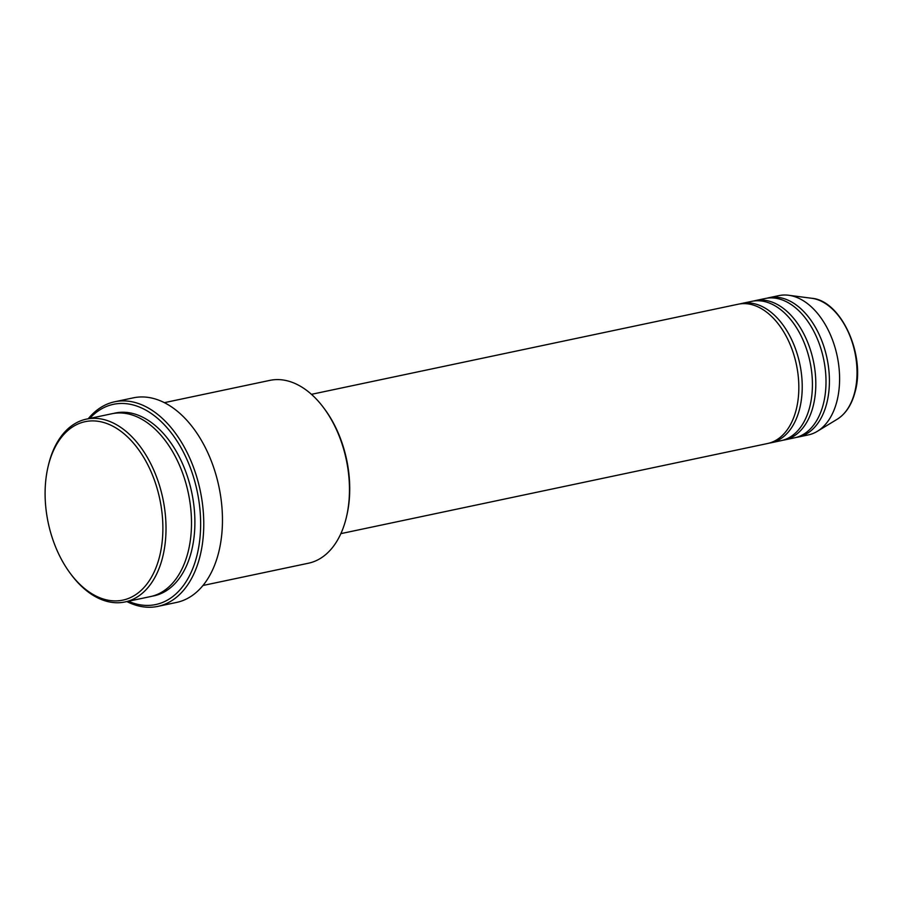 <?xml version="1.0" encoding="UTF-8"?>
<svg xmlns="http://www.w3.org/2000/svg" width="902" height="902" viewBox="0 0 902 902"><rect width="100%" height="100%" fill="white"/><g stroke="black" fill="none" stroke-linecap="round" stroke-linejoin="round"><path stroke-width="1.35" d="M340.866 533.634L767.579 443.513A71.19 44.514 -101.9 0 0 796.083 410.128A71.19 44.514 -101.9 0 0 785.732 335.375A71.19 44.514 -101.9 0 0 738.163 304.222L311.449 394.332M769.271 443.107A71.19 44.514 -101.9 0 0 770.973 442.803A71.19 44.514 -101.9 0 0 799.476 409.418A71.19 44.514 -101.9 0 0 789.126 334.665A71.19 44.514 -101.9 0 0 741.557 303.5A71.19 44.514 -101.9 0 0 739.865 303.918M770.973 442.803L781.166 440.65A71.19 44.514 -101.9 0 0 809.669 407.264A71.19 44.514 -101.9 0 0 799.319 332.511A71.19 44.514 -101.9 0 0 751.749 301.347L741.557 303.5M782.857 440.232A71.19 44.514 -101.9 0 0 784.571 439.928A71.19 44.514 -101.9 0 0 813.063 406.543A71.19 44.514 -101.9 0 0 802.712 331.789A71.19 44.514 -101.9 0 0 755.143 300.637A71.19 44.514 -101.9 0 0 753.463 301.042M784.571 439.928L794.752 437.774A71.19 44.514 -101.9 0 0 823.255 404.389A71.19 44.514 -101.9 0 0 812.905 329.636A71.19 44.514 -101.9 0 0 765.336 298.483L755.143 300.637M796.443 437.369A71.19 44.514 -101.9 0 0 798.157 437.064A71.19 44.514 -101.9 0 0 826.66 403.679A71.19 44.514 -101.9 0 0 816.31 328.914A71.19 44.514 -101.9 0 0 768.741 297.761A71.19 44.514 -101.9 0 0 767.05 298.179M159.35 557.368A91.203 57.029 -101.9 0 0 124.07 433.806A91.203 57.029 -101.9 0 0 48.629 464.44A91.203 57.029 -101.9 0 0 48.009 466.943A91.203 57.029 -101.9 0 0 70.57 573.751A91.203 57.029 -101.9 0 0 159.35 557.368M48.009 466.943L48.347 465.511A93.436 58.416 78.1 0 1 48.979 462.94A93.436 58.416 78.1 0 1 86.389 419.126A93.436 58.416 78.1 0 1 148.819 460.02A93.436 58.416 78.1 0 1 162.405 558.146A93.436 58.416 78.1 0 1 124.995 601.961A93.436 58.416 78.1 0 1 71.45 574.924L70.57 573.751M323.378 407.422L324.258 408.595A91.203 57.029 78.1 0 1 346.819 515.403L346.492 516.835A93.436 58.416 -101.9 0 0 323.378 407.422A93.436 58.416 -101.9 0 0 269.833 380.385L164.356 402.664M202.961 585.488L308.45 563.22A93.436 58.416 -101.9 0 0 345.861 519.394A93.436 58.416 -101.9 0 0 346.492 516.835M128.343 601.251A102.332 63.986 -101.9 0 0 196.681 556.579A102.332 63.986 -101.9 0 0 171.132 432.712A102.332 63.986 -101.9 0 0 89.726 418.427M88.249 418.731A104.553 65.372 78.1 0 1 114.667 401.785A104.553 65.372 78.1 0 1 184.527 447.55A104.553 65.372 78.1 0 1 199.725 557.346A104.553 65.372 78.1 0 1 157.873 606.381A104.553 65.372 78.1 0 1 126.866 601.566M124.995 601.961L150.476 596.583A93.436 58.416 -101.9 0 0 187.887 552.757A93.436 58.416 -101.9 0 0 174.3 454.642A93.436 58.416 -101.9 0 0 111.859 413.747L86.389 419.126M157.873 606.381L176.555 602.435A104.553 65.372 -101.9 0 0 218.419 553.411A104.553 65.372 -101.9 0 0 203.221 443.604A104.553 65.372 -101.9 0 0 133.349 397.838L114.667 401.785M798.157 437.064L808.35 434.911A71.19 44.514 -101.9 0 0 817.347 431.314A71.19 44.514 -101.9 0 0 836.842 401.525A71.19 44.514 -101.9 0 0 788.619 295.258A71.19 44.514 -101.9 0 0 778.933 295.608L768.741 297.761M854.577 392.742A63.287 39.564 -101.9 0 0 811.699 298.269C841.295 300.479 865.909 355.32 854.983 392.302C851.635 404.874 845.715 413.849 837.236 419.216A63.287 39.564 -101.9 0 0 854.577 392.742M113.573 413.432A93.436 58.416 78.1 0 1 177.063 452.781A93.436 58.416 78.1 0 1 191.28 552.047A93.436 58.416 78.1 0 1 152.167 596.177M811.699 298.269L788.619 295.258M837.236 419.216L817.347 431.314"/></g></svg>
